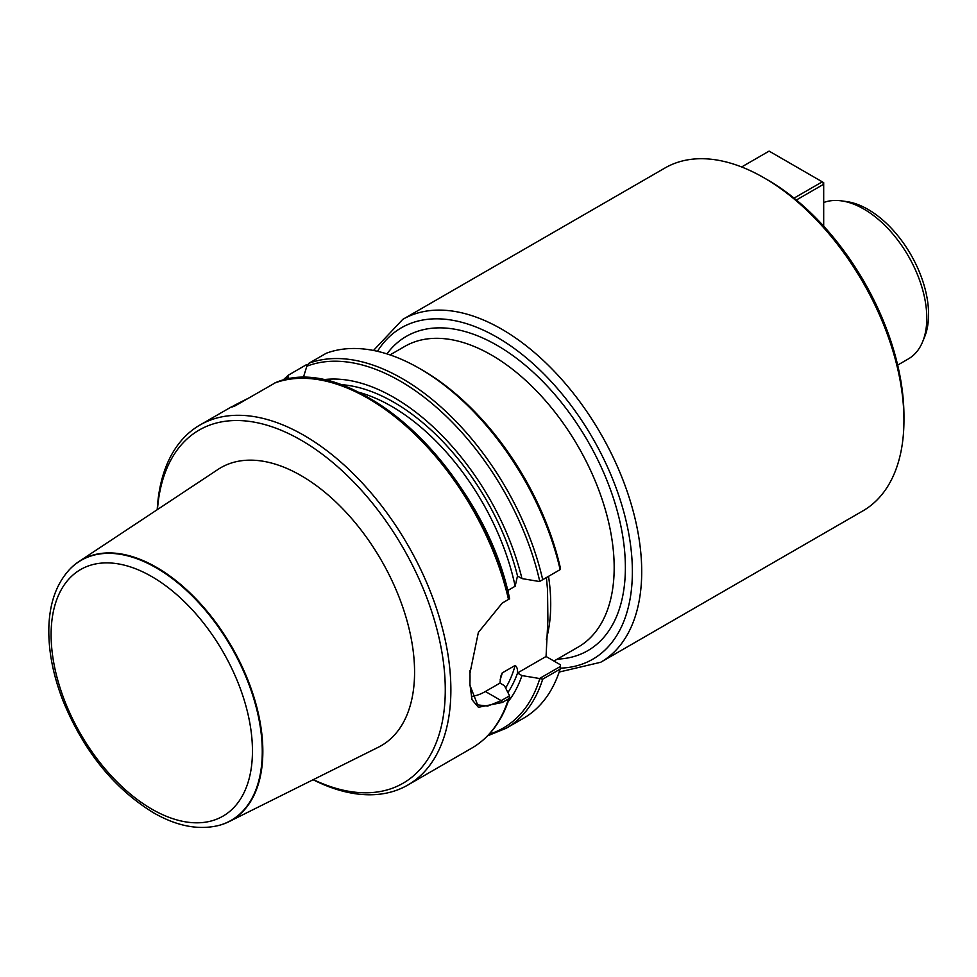 <?xml version="1.0" encoding="UTF-8"?>
<svg xmlns="http://www.w3.org/2000/svg" width="977" height="977" viewBox="0 0 977 977"><rect width="100%" height="100%" fill="white"/><g stroke="black" fill="none" stroke-linecap="round" stroke-linejoin="round"><path stroke-width="1.47" d="M841.331 200.847L846.4 201.543A85.658 49.448 60 0 1 868.016 209.408A85.658 49.448 60 0 1 924.596 336.967L922.654 341.694A89.078 51.427 -120 0 0 863.815 209.041A89.078 51.427 -120 0 0 841.331 200.847A89.078 51.427 -120 0 0 823.684 202.532M559.162 672.054L600.708 662.259L862.935 510.861A197.965 114.297 -120 0 0 903.945 420.232L903.945 415.921A192.677 111.244 -120 0 0 794.655 198.612L792.799 197.134A192.677 111.244 -120 0 0 767.69 179.939L763.965 177.79A197.965 114.297 -120 0 0 664.983 167.983L402.756 319.381L373.495 350.462M419.609 368.512L422.418 370.124A203.9 117.716 60 0 1 560.334 567.759L560.139 569.628A207.857 120.012 60 0 0 419.609 368.512A207.857 120.012 60 0 0 326.294 353.234L308.866 363.285A207.857 120.012 60 0 1 542.711 579.691L560.139 569.628M307.352 365.007L306.057 364.909L288.325 375.192M288.642 374.973L288.13 377.012L289.522 379.076M322.3 379.833A190.686 110.096 60 0 1 521.962 578.592L539.524 581.535L542.711 579.691M303.188 378.001L306.851 366.204L308.866 363.285M469.913 685.268L477.606 704.857L487.657 706.078L501.213 700.643L509.554 695.819L509.579 697.236L508.504 698.897L502.276 702.487L478.412 707.287L472.025 699.715L469.925 684.242A207.857 120.012 -120 0 0 470.01 678.844A207.857 120.012 -120 0 0 469.925 673.361L478.364 632.424L502.276 603.041L509.591 598.816A206.208 119.06 60 0 0 316.756 379.394M248.207 398.323C232.074 406.359 227.751 408.85 235.249 405.797L275.306 382.801M157.212 509.701A207.857 120.012 60 0 1 199.967 425.019A207.857 120.012 60 0 1 407.824 545.032A207.857 120.012 60 0 1 407.824 785.044A207.857 120.012 60 0 1 313.116 779.744M199.967 425.019L231.757 406.676L235.249 405.797M521.962 578.592L517.48 576.015L515.148 586.249L507.625 590.596M560.407 666.461L560.139 669.086L542.711 679.149L539.524 678.514L560.407 666.461L560.334 664.739L546.058 656.495L547.902 619.931L547.511 589.461L546.412 577.554M560.139 669.086A207.857 120.012 60 0 1 523.538 718.242L506.123 728.292L487.633 735.791M509.554 695.819L504.462 685.683L499.98 683.094L500.688 676.536L502.178 672.945L515.148 665.435C516.967 666.79 517.749 669.306 517.48 672.994L521.962 675.583L539.524 678.514M521.962 675.583A190.686 110.096 60 0 1 508.125 701.694M157.444 509.542A203.9 117.716 60 0 1 305.19 442.605A203.9 117.716 60 0 1 445.219 685.133A203.9 117.716 60 0 1 313.373 779.622M229.021 821.645L378.441 747.185A160.484 92.656 -120 0 0 406.688 619.626A160.484 92.656 -120 0 0 301.099 475.616A160.484 92.656 -120 0 0 218.066 469.4L78.868 561.58A150.25 86.745 60 0 1 156.601 567.393A150.25 86.745 60 0 1 255.461 702.219A150.25 86.745 60 0 1 229.021 821.645A150.25 86.745 60 0 1 218.604 825.492A150.25 86.745 60 0 1 218.335 825.553M471.5 696.43A52.795 30.482 120 0 0 485.398 691.508L499.98 683.094M469.913 670.747L469.925 671.797A205.878 118.864 60 0 1 470.01 677.232L470.01 678.844M517.48 672.994L546.058 656.495M903.945 420.232A197.965 114.297 -120 0 0 763.965 177.79L763.965 177.79M823.684 226.163L823.684 184.25L796.365 200.016M794.008 198.148L822.28 181.832L769.094 151.117L741.641 166.969M823.684 184.25L822.28 181.832L823.684 182.638L823.684 184.25M70.136 568.87A150.25 86.745 60 0 1 70.332 568.675A150.25 86.745 60 0 1 78.868 561.58M897.668 365.093L908.354 358.913A89.078 51.427 -120 0 0 922.654 341.694M284.649 380.016A206.208 119.06 60 0 1 288.13 377.012M306.851 366.204A206.208 119.06 60 0 1 539.768 581.4M274.659 383.045A207.857 120.012 60 0 1 508.504 599.451M508.504 698.897A207.857 120.012 60 0 1 471.903 748.052L407.824 785.044M340.167 384.584A184.763 106.676 60 0 1 517.541 576.051M542.711 679.149A207.857 120.012 60 0 1 506.123 728.292M539.768 678.697A206.208 119.06 60 0 1 489.135 734.216M517.541 673.031A184.763 106.676 60 0 1 507.906 692.522M515.148 665.435A181.466 104.771 60 0 1 505.646 688.028M358.522 392.229A181.466 104.771 60 0 1 515.148 586.249M502.312 672.848A181.466 104.771 60 0 1 500.187 679.589M485.398 691.508L501.213 700.643L502.276 702.487M469.925 671.797L469.925 673.361M553.959 661.05L578.237 647.043A173.54 100.191 -120 0 0 604.836 507.979A173.54 100.191 -120 0 0 491.468 355.042A173.54 100.191 -120 0 0 404.698 346.444L390.043 354.907M546.314 639.312A173.54 100.191 -120 0 0 548.537 576.332M386.941 353.894A181.466 104.771 60 0 1 497.061 345.345A181.466 104.771 60 0 1 621.567 529.534A181.466 104.771 60 0 1 557.33 659.109M377.501 351.317A191.358 110.486 60 0 1 497.061 337.26A191.358 110.486 60 0 1 628.406 531.769A191.358 110.486 60 0 1 560.236 668.158M600.708 662.259A197.965 114.297 -120 0 0 631.057 503.631A197.965 114.297 -120 0 0 501.738 329.176A197.965 114.297 -120 0 0 402.756 319.381M151.789 809.103A142.373 82.202 -120 0 0 238.974 685.072A142.373 82.202 -120 0 0 64.592 584.393A142.373 82.202 -120 0 0 151.789 809.103M218.079 825.626C197.94 830.267 176.385 825.968 153.426 812.73C113.955 788.451 83.863 751.252 63.151 701.132C53.063 675.241 48.3 650.67 48.85 627.393C49.583 602.748 56.617 583.306 69.953 569.066A150.092 86.66 60 0 1 231.183 647.018A150.092 86.66 60 0 1 218.079 825.626L218.604 825.492M282.524 380.529L288.423 375.107M509.64 598.889C484.287 472.074 352.074 348.496 274.891 382.923M509.53 697.48C502.239 720.708 489.697 737.574 471.903 748.052M547.767 621.47L547.902 619.931"/></g></svg>
